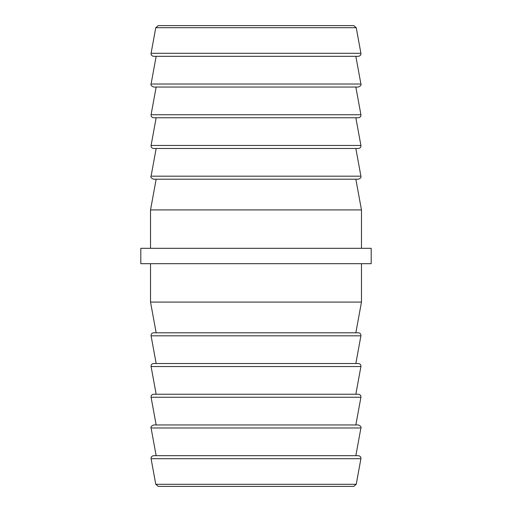 <?xml version="1.0" encoding="UTF-8"?>
<svg xmlns="http://www.w3.org/2000/svg" width="512" height="512" viewBox="0 0 512 512"><rect width="100%" height="100%" fill="white"/><g stroke="black" fill="none" stroke-linecap="round" stroke-linejoin="round"><path stroke-width="0.77" d="M168.96 25.6L353.709 25.6L356.224 27.699L155.776 27.699L151.085 53.299L360.915 53.299C361.152 54.912 360.314 55.917 358.4 56.32L153.6 56.32C151.686 55.917 150.848 54.912 151.085 53.299M353.709 486.4L158.291 486.4L155.776 484.301L356.224 484.301L353.709 486.4M256 455.68L358.4 455.68C360.314 456.083 361.152 457.088 360.915 458.701L151.085 458.701C150.848 457.088 151.686 456.083 153.6 455.68L256 455.68M256 424.96L358.4 424.96C360.698 426.042 361.536 427.046 360.915 427.981L151.085 427.981C150.464 427.046 151.302 426.042 153.6 424.96L256 424.96L156.16 424.96L151.085 397.261C150.989 395.475 151.827 394.47 153.6 394.24L358.4 394.24C360.173 394.47 361.011 395.475 360.915 397.261L151.085 397.261M151.085 335.821L156.16 363.52L358.4 363.52C360.173 363.75 361.011 364.755 360.915 366.541L151.085 366.541C150.989 364.755 151.827 363.75 153.6 363.52L355.84 363.52L360.915 335.821L151.085 335.821C150.989 334.035 151.827 333.03 153.6 332.8L358.4 332.8C360.173 333.03 361.011 334.035 360.915 335.821M156.16 148.48L151.085 176.179L360.915 176.179C360.538 176.794 362.31 177.562 358.4 179.2L256 179.2L355.84 179.2L361.472 209.92L150.528 209.92L156.16 179.2M358.4 148.48L153.6 148.48C151.827 148.25 150.989 147.245 151.085 145.459L360.915 145.459C361.011 147.245 360.173 148.25 358.4 148.48M358.4 117.76L153.6 117.76C151.827 117.53 150.989 116.525 151.085 114.739L360.915 114.739C361.011 116.525 360.173 117.53 358.4 117.76M358.4 87.04L153.6 87.04C151.302 85.958 150.464 84.954 151.085 84.019L360.915 84.019C361.536 84.954 360.698 85.958 358.4 87.04M360.915 84.019L355.84 56.32L358.4 56.32M256 263.68L371.2 263.68L371.2 248.32L140.8 248.32L140.8 263.68L256 263.68M168.96 486.4L343.04 486.4M156.16 332.8L150.528 302.08L361.472 302.08L361.472 263.68M151.085 114.739L156.16 87.04L256 87.04M256 179.2L153.6 179.2C151.181 178.163 150.342 177.158 151.085 176.179M155.776 27.699L158.291 25.6L343.04 25.6M356.224 484.301L360.915 458.701M355.84 455.68L360.915 427.981M355.84 424.96L360.915 397.261M355.84 394.24L360.915 366.541M355.84 332.8L361.472 302.08M361.472 248.32L361.472 209.92M355.84 148.48L360.915 176.179M355.84 117.76L360.915 145.459M355.84 87.04L360.915 114.739M356.224 27.699L360.915 53.299M150.528 302.08L150.528 263.68M156.16 56.32L151.085 84.019M156.16 117.76L151.085 145.459M150.528 248.32L150.528 209.92M156.16 394.24L151.085 366.541M156.16 455.68L151.085 427.981M155.776 484.301L151.085 458.701"/></g></svg>
